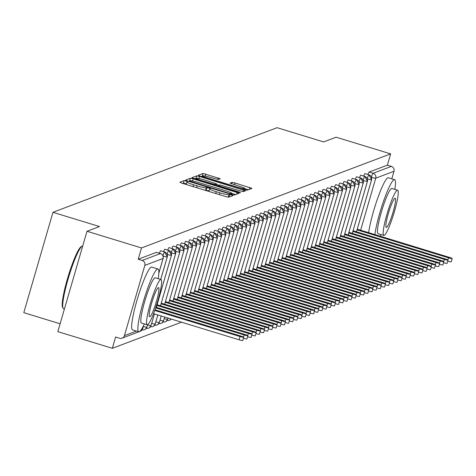 <?xml version="1.0" encoding="UTF-8"?>
<svg xmlns="http://www.w3.org/2000/svg" width="476" height="476" viewBox="0 0 476 476"><rect width="100%" height="100%" fill="white"/><g stroke="black" fill="none" stroke-linecap="round" stroke-linejoin="round"><path stroke-width="0.71" d="M186.152 181.023L184.158 180.612L179.809 182.254L181.844 183.153L225.82 196.606L228.67 197.195L233.02 195.553L231.598 194.922L229.033 194.72A8.253 0.851 16.2 0 1 219.906 192.828L216.247 191.703A8.253 0.851 16.2 0 1 209.63 188.907A8.253 0.851 16.2 0 1 209.737 188.817L210.321 188.585L208.875 187.972L206.316 187.77A8.253 0.851 16.2 0 1 197.189 185.878L193.524 184.753A8.253 0.851 16.2 0 1 186.907 181.957A8.253 0.851 16.2 0 1 187.014 181.868L187.603 181.636L186.152 181.023M186.36 183.855L183.427 183.117L182.671 183.409M229.14 197.022L228.379 197.207M209.077 190.805L205.584 190.281L206.316 187.77M220.299 178.738L203.079 173.466L198.212 175.317L200.283 176.191L247.109 190.233L251.971 188.383L235.001 182.951L232.151 182.362L230.051 183.165L239.505 186.3A6.896 0.708 16.2 0 1 245.033 188.639A6.896 0.708 16.2 0 1 237.316 187.127L208.369 178.274A6.896 0.708 16.2 0 1 202.841 175.936A6.896 0.708 16.2 0 1 210.559 177.447L218.234 179.517L220.299 178.738M158.835 273.057L163.072 258.474L144.841 265.358L124.432 335.616A3.939 3.885 -110.7 0 1 119.607 338.234L115.62 337.02L112.342 348.307L57.834 331.635L86.995 231.271L141.503 247.942L138.219 259.236L142.199 260.449L160.436 253.571L156.449 252.351L138.219 259.236M86.995 231.271L99.502 226.546L52.961 212.314L277.086 127.693L323.626 141.925L336.133 137.207L390.641 153.873L141.503 247.942M193.202 178.869L190.346 178.274L185.485 180.124L187.55 180.999L231.526 194.446L234.382 195.041L239.244 193.191L193.202 178.869L192.59 180.975M191.882 177.697L196.713 175.87L199.563 176.465L245.604 190.787L243.51 191.596L240.654 191.001L219.966 184.956L218.561 185.503L220.632 186.372L239.196 192.054L240.642 192.667L238.625 192.268L191.864 177.762M52.961 212.314L23.8 312.678L60.113 323.787M144.841 265.358A3.939 3.885 -110.7 0 0 142.199 260.449M390.641 153.873L387.363 165.166L391.343 166.386A3.939 3.885 69.3 0 1 393.985 171.289L391.802 178.809M181.517 322.187L112.342 348.307M387.363 165.166L369.132 172.05L373.113 173.27L391.343 166.386M367.906 174.513A3.939 0.53 -73 0 1 369.132 172.05M363.735 176.09A3.939 0.53 -73 0 1 364.961 173.627A3.939 0.53 -73 0 1 364.997 173.627A3.939 0.53 -73 0 1 365.032 173.645M359.564 177.661A3.939 0.53 -73 0 1 360.79 175.198A3.939 0.53 -73 0 1 360.832 175.204A3.939 0.53 -73 0 1 360.862 175.222M355.393 179.238A3.939 0.53 -73 0 1 356.619 176.775A3.939 0.53 -73 0 1 356.661 176.775A3.939 0.53 -73 0 1 356.691 176.798M351.228 180.815A3.939 0.53 -73 0 1 352.454 178.345A3.939 0.53 -73 0 1 352.49 178.351A3.939 0.53 -73 0 1 352.526 178.369M347.058 182.385A3.939 0.53 -73 0 1 348.283 179.922A3.939 0.53 -73 0 1 348.319 179.922A3.939 0.53 -73 0 1 348.355 179.946M342.887 183.962A3.939 0.53 -73 0 1 344.112 181.499A3.939 0.53 -73 0 1 344.148 181.499A3.939 0.53 -73 0 1 344.184 181.517M338.716 185.533A3.939 0.53 -73 0 1 339.941 183.07A3.939 0.53 -73 0 1 339.983 183.076A3.939 0.53 -73 0 1 340.013 183.093M334.545 187.11A3.939 0.53 -73 0 1 335.77 184.646A3.939 0.53 -73 0 1 335.812 184.646A3.939 0.53 -73 0 1 335.842 184.67M330.38 188.686A3.939 0.53 -73 0 1 331.605 186.217A3.939 0.53 -73 0 1 331.641 186.223A3.939 0.53 -73 0 1 331.677 186.241M326.209 190.257A3.939 0.53 -73 0 1 327.434 187.794A3.939 0.53 -73 0 1 327.47 187.794A3.939 0.53 -73 0 1 327.506 187.818M322.038 191.834A3.939 0.53 -73 0 1 323.263 189.371A3.939 0.53 -73 0 1 323.299 189.371A3.939 0.53 -73 0 1 323.335 189.388M317.867 193.405A3.939 0.53 -73 0 1 319.093 190.941A3.939 0.53 -73 0 1 319.134 190.947A3.939 0.53 -73 0 1 319.164 190.965M313.696 194.981A3.939 0.53 -73 0 1 314.922 192.518A3.939 0.53 -73 0 1 314.963 192.518A3.939 0.53 -73 0 1 314.993 192.542M309.531 196.558A3.939 0.53 -73 0 1 310.757 194.089A3.939 0.53 -73 0 1 310.792 194.095A3.939 0.53 -73 0 1 310.828 194.113M305.36 198.129A3.939 0.53 -73 0 1 306.586 195.666A3.939 0.53 -73 0 1 306.621 195.666A3.939 0.53 -73 0 1 306.657 195.69M301.189 199.706A3.939 0.53 -73 0 1 302.415 197.242A3.939 0.53 -73 0 1 302.45 197.242A3.939 0.53 -73 0 1 302.486 197.26M297.018 201.277A3.939 0.53 -73 0 1 298.244 198.813A3.939 0.53 -73 0 1 298.285 198.813A3.939 0.53 -73 0 1 298.315 198.837M292.847 202.853A3.939 0.53 -73 0 1 294.073 200.39A3.939 0.53 -73 0 1 294.114 200.39A3.939 0.53 -73 0 1 294.144 200.414M288.682 204.43A3.939 0.53 -73 0 1 289.908 201.961A3.939 0.53 -73 0 1 289.943 201.967A3.939 0.53 -73 0 1 289.979 201.985M284.511 206.001A3.939 0.53 -73 0 1 285.737 203.538A3.939 0.53 -73 0 1 285.773 203.538A3.939 0.53 -73 0 1 285.808 203.561M280.34 207.578A3.939 0.53 -73 0 1 281.566 205.114A3.939 0.53 -73 0 1 281.602 205.114A3.939 0.53 -73 0 1 281.637 205.132M276.169 209.148A3.939 0.53 -73 0 1 277.395 206.685A3.939 0.53 -73 0 1 277.437 206.685A3.939 0.53 -73 0 1 277.466 206.709M271.998 210.725A3.939 0.53 -73 0 1 273.224 208.262A3.939 0.53 -73 0 1 273.266 208.262A3.939 0.53 -73 0 1 273.295 208.28M267.833 212.302A3.939 0.53 -73 0 1 269.059 209.833A3.939 0.53 -73 0 1 269.095 209.839A3.939 0.53 -73 0 1 269.13 209.856M263.662 213.873A3.939 0.53 -73 0 1 264.888 211.409A3.939 0.53 -73 0 1 264.924 211.409A3.939 0.53 -73 0 1 264.959 211.433M259.491 215.45A3.939 0.53 -73 0 1 260.717 212.986A3.939 0.53 -73 0 1 260.753 212.986A3.939 0.53 -73 0 1 260.788 213.004M255.32 217.02A3.939 0.53 -73 0 1 256.546 214.557A3.939 0.53 -73 0 1 256.588 214.557A3.939 0.53 -73 0 1 256.618 214.581M251.149 218.597A3.939 0.53 -73 0 1 252.375 216.134A3.939 0.53 -73 0 1 252.417 216.134A3.939 0.53 -73 0 1 252.447 216.152M246.984 220.174A3.939 0.53 -73 0 1 248.21 217.705A3.939 0.53 -73 0 1 248.246 217.71A3.939 0.53 -73 0 1 248.282 217.728M242.814 221.745A3.939 0.53 -73 0 1 244.039 219.281A3.939 0.53 -73 0 1 244.075 219.281A3.939 0.53 -73 0 1 244.111 219.305M238.643 223.321A3.939 0.53 -73 0 1 239.868 220.858A3.939 0.53 -73 0 1 239.904 220.858A3.939 0.53 -73 0 1 239.94 220.876M234.472 224.892A3.939 0.53 -73 0 1 235.697 222.429A3.939 0.53 -73 0 1 235.739 222.429A3.939 0.53 -73 0 1 235.769 222.453M230.301 226.469A3.939 0.53 -73 0 1 231.526 224.006A3.939 0.53 -73 0 1 231.568 224.006A3.939 0.53 -73 0 1 231.598 224.023M226.136 228.046A3.939 0.53 -73 0 1 227.361 225.576A3.939 0.53 -73 0 1 227.397 225.582A3.939 0.53 -73 0 1 227.433 225.6M221.965 229.616A3.939 0.53 -73 0 1 223.19 227.153A3.939 0.53 -73 0 1 223.226 227.153A3.939 0.53 -73 0 1 223.262 227.177M217.794 231.193A3.939 0.53 -73 0 1 219.019 228.73A3.939 0.53 -73 0 1 219.055 228.73A3.939 0.53 -73 0 1 219.091 228.748M213.623 232.764A3.939 0.53 -73 0 1 214.849 230.301A3.939 0.53 -73 0 1 214.89 230.301A3.939 0.53 -73 0 1 214.92 230.325M209.452 234.341A3.939 0.53 -73 0 1 210.678 231.877A3.939 0.53 -73 0 1 210.719 231.877A3.939 0.53 -73 0 1 210.749 231.895M205.287 235.917A3.939 0.53 -73 0 1 206.513 233.448A3.939 0.53 -73 0 1 206.548 233.454A3.939 0.53 -73 0 1 206.584 233.472M201.116 237.488A3.939 0.53 -73 0 1 202.342 235.025A3.939 0.53 -73 0 1 202.377 235.025A3.939 0.53 -73 0 1 202.413 235.049M196.945 239.065A3.939 0.53 -73 0 1 198.171 236.602A3.939 0.53 -73 0 1 198.206 236.602A3.939 0.53 -73 0 1 198.242 236.62M192.774 240.636A3.939 0.53 -73 0 1 194 238.173A3.939 0.53 -73 0 1 194.041 238.173A3.939 0.53 -73 0 1 194.071 238.196M188.603 242.213A3.939 0.53 -73 0 1 189.829 239.749A3.939 0.53 -73 0 1 189.87 239.749A3.939 0.53 -73 0 1 189.9 239.767M184.438 243.789A3.939 0.53 -73 0 1 185.664 241.32A3.939 0.53 -73 0 1 185.7 241.326A3.939 0.53 -73 0 1 185.735 241.344M180.267 245.36A3.939 0.53 -73 0 1 181.493 242.897A3.939 0.53 -73 0 1 181.529 242.897A3.939 0.53 -73 0 1 181.564 242.921M176.096 246.937A3.939 0.53 -73 0 1 177.322 244.474A3.939 0.53 -73 0 1 177.358 244.474A3.939 0.53 -73 0 1 177.393 244.491M171.925 248.508A3.939 0.53 -73 0 1 173.151 246.044A3.939 0.53 -73 0 1 173.193 246.044A3.939 0.53 -73 0 1 173.222 246.068M167.754 250.084A3.939 0.53 -73 0 1 168.98 247.621A3.939 0.53 -73 0 1 169.022 247.621A3.939 0.53 -73 0 1 169.051 247.639M163.589 251.661A3.939 0.53 -73 0 1 164.815 249.192A3.939 0.53 -73 0 1 164.851 249.198A3.939 0.53 -73 0 1 164.886 249.216M159.418 253.232A3.939 0.53 -73 0 1 160.644 250.769A3.939 0.53 -73 0 1 160.68 250.769A3.939 0.53 -73 0 1 160.715 250.792M147.554 324.727L146.852 327.149A3.939 3.885 69.3 0 1 142.181 329.814M160.644 250.769L164.625 251.988A3.939 3.885 69.3 0 1 167.266 256.891L160.71 279.466M154.414 313.898L151.023 325.572A3.939 3.885 69.3 0 1 146.352 328.238M164.815 249.192L168.796 250.412A3.939 3.885 69.3 0 1 171.437 255.315L156.312 307.365M157.824 314.939L155.194 324.001A3.939 3.885 69.3 0 1 150.523 326.667M168.98 247.621L172.966 248.835A3.939 3.885 69.3 0 1 175.602 253.744L160.483 305.794M161.233 315.987L159.365 322.425A3.939 3.885 69.3 0 1 154.694 325.09M175.573 251.31A3.939 0.405 16.2 0 0 179.773 252.167L164.654 304.218L179.803 252.137L177.173 247.264A3.939 0.53 -73 0 0 177.131 247.264A3.939 3.885 69.3 0 1 179.773 252.167A3.939 0.405 16.2 0 0 179.803 252.137M173.151 246.044L177.131 247.264A3.939 0.53 -73 0 0 175.477 251.06M164.642 317.028L163.53 320.848A3.939 3.885 69.3 0 1 158.865 323.513M179.744 249.739A3.939 0.405 16.2 0 0 183.944 250.596L168.825 302.641L183.974 250.56L181.344 245.693A3.939 0.53 -73 0 0 181.302 245.687A3.939 3.885 69.3 0 1 183.944 250.596A3.939 0.405 16.2 0 0 183.974 250.56M177.322 244.474L181.302 245.687A3.939 0.53 -73 0 0 179.642 249.483M168.052 318.069L167.701 319.277A3.939 3.885 69.3 0 1 163.03 321.943A3.939 3.939 0 0 0 165.362 321.818M181.493 242.897L185.473 244.117A3.939 3.885 69.3 0 1 188.115 249.019L172.99 301.07M170.206 319.908L171.193 319.033A3.939 3.885 69.3 0 1 167.201 320.366A3.939 3.939 0 0 0 169.533 320.247M185.664 241.32L189.644 242.54A3.939 3.885 69.3 0 1 192.286 247.449L177.161 299.493M189.829 239.749L193.815 240.963A3.939 3.885 69.3 0 1 196.451 245.872L181.332 297.922M194 238.173L197.98 239.392A3.939 3.885 69.3 0 1 200.622 244.295L185.503 296.346M200.592 241.867A3.939 0.405 16.2 0 0 204.793 242.724L189.674 294.769L204.823 242.689L202.193 237.821A3.939 0.53 -73 0 0 202.151 237.816A3.939 3.885 69.3 0 1 204.793 242.724A3.939 0.405 16.2 0 0 204.823 242.689M198.171 236.602L202.151 237.816A3.939 0.53 -73 0 0 200.491 241.612M202.342 235.025L206.322 236.245A3.939 3.885 69.3 0 1 208.964 241.148L193.839 293.198M206.513 233.448L210.493 234.668A3.939 3.885 69.3 0 1 213.135 239.577L198.01 291.621M210.678 231.877L214.664 233.091A3.939 3.885 69.3 0 1 217.3 238L202.181 290.051M214.849 230.301L218.829 231.52A3.939 3.885 69.3 0 1 221.471 236.423L206.352 288.474M219.019 228.73L223 229.944A3.939 3.885 69.3 0 1 225.642 234.852L210.523 286.897M223.19 227.153L227.171 228.373A3.939 3.885 69.3 0 1 229.813 233.276L214.688 285.326M229.777 230.842A3.939 0.405 16.2 0 0 233.984 231.705L218.859 283.75L234.013 231.669L231.378 226.796A3.939 0.53 -73 0 0 231.342 226.796A3.939 3.885 69.3 0 1 233.984 231.705A3.939 0.405 16.2 0 0 234.013 231.669M227.361 225.576L231.342 226.796A3.939 0.53 -73 0 0 229.682 230.592M231.526 224.006L235.513 225.219A3.939 3.885 69.3 0 1 238.149 230.128L223.03 282.179L238.184 230.092A3.939 0.405 16.2 0 0 238.173 230.045M235.697 222.429L239.678 223.649A3.939 3.885 69.3 0 1 242.32 228.551L227.201 280.602M239.868 220.858L243.849 222.072A3.939 3.885 69.3 0 1 246.491 226.981L231.372 279.025M244.039 219.281L248.02 220.501A3.939 3.885 69.3 0 1 250.662 225.404L235.537 277.454M248.21 217.705L252.191 218.924A3.939 3.885 69.3 0 1 254.833 223.833L239.708 275.878M252.375 216.134L256.362 217.348A3.939 3.885 69.3 0 1 258.998 222.256L243.879 274.307M256.546 214.557L260.527 215.777A3.939 3.885 69.3 0 1 263.168 220.68L248.05 272.73M260.717 212.986L264.698 214.2A3.939 3.885 69.3 0 1 267.339 219.109L252.22 271.153M264.888 211.409L268.869 212.629A3.939 3.885 69.3 0 1 271.51 217.532L256.385 269.583M269.059 209.833L273.04 211.052A3.939 3.885 69.3 0 1 275.681 215.961L260.556 268.006M273.224 208.262L277.21 209.482A3.939 3.885 69.3 0 1 279.846 214.384L264.727 266.435M277.395 206.685L281.375 207.905A3.939 3.885 69.3 0 1 284.017 212.808L268.898 264.858L284.047 212.778A3.939 0.405 16.2 0 0 284.041 212.73M281.566 205.114L285.546 206.328A3.939 3.885 69.3 0 1 288.188 211.237L273.069 263.282L288.218 211.201A3.939 0.405 16.2 0 0 288.212 211.154M285.737 203.538L289.717 204.757A3.939 3.885 69.3 0 1 292.359 209.66L277.234 261.711M289.908 201.961L293.888 203.181A3.939 3.885 69.3 0 1 296.53 208.089L281.405 260.134M294.073 200.39L298.059 201.61A3.939 3.885 69.3 0 1 300.695 206.513L285.576 258.563M298.244 198.813L302.224 200.033A3.939 3.885 69.3 0 1 304.866 204.936L289.747 256.986M302.415 197.242L306.395 198.456A3.939 3.885 69.3 0 1 309.037 203.365L293.918 255.416M306.586 195.666L310.566 196.885A3.939 3.885 69.3 0 1 313.208 201.788L298.083 253.839M310.757 194.089L314.737 195.309A3.939 3.885 69.3 0 1 317.379 200.218L302.254 252.262M314.922 192.518L318.908 193.738A3.939 3.885 69.3 0 1 321.544 198.641L306.425 250.691M319.093 190.941L323.073 192.161A3.939 3.885 69.3 0 1 325.715 197.064L310.596 249.115M323.263 189.371L327.244 190.584A3.939 3.885 69.3 0 1 329.886 195.493L314.767 247.544M327.434 187.794L331.415 189.014A3.939 3.885 69.3 0 1 334.057 193.916L318.932 245.967M331.605 186.217L335.586 187.437A3.939 3.885 69.3 0 1 338.228 192.346L323.103 244.39L338.257 192.31A3.939 0.405 16.2 0 0 338.246 192.262M335.77 184.646L339.757 185.866A3.939 3.885 69.3 0 1 342.393 190.769L327.274 242.82L342.428 190.733A3.939 0.405 16.2 0 0 342.417 190.686M339.941 183.07L343.922 184.289A3.939 3.885 69.3 0 1 346.564 189.192L331.445 241.243M344.112 181.499L348.093 182.713A3.939 3.885 69.3 0 1 350.735 187.621L335.616 239.672M348.283 179.922L352.264 181.142A3.939 3.885 69.3 0 1 354.906 186.045L339.781 238.095M352.454 178.345L356.435 179.565A3.939 3.885 69.3 0 1 359.077 184.474L343.952 236.518M356.619 176.775L360.606 177.994A3.939 3.885 69.3 0 1 363.242 182.897L348.123 234.948M360.79 175.198L364.771 176.417A3.939 3.885 69.3 0 1 367.412 181.32L352.294 233.371M364.961 173.627L368.942 174.841A3.939 3.885 69.3 0 1 371.583 179.75L356.464 231.8M186.289 184.379A8.253 0.851 16.2 0 0 186.181 184.468A8.253 0.851 16.2 0 0 186.175 184.48L186.907 181.957M235.62 194.571L232.109 193.5M189.912 180.773L188.377 181.249M189.388 180.975L229.414 193.411L232.002 193.601A8.253 0.851 16.2 0 0 232.109 193.512A8.253 0.851 16.2 0 0 225.493 190.715L199.111 182.647A8.253 0.851 16.2 0 0 189.983 180.749L189.388 180.975M194.744 178.851L195.981 178.381L196.713 175.87M196.588 178.411L195.981 178.381M216.443 184.355L219.263 185.218M204.317 179.886A6.896 0.708 16.2 0 0 196.594 178.375A6.896 0.708 16.2 0 0 202.127 180.713L212.326 183.831L215.176 184.426L216.55 183.909L204.317 179.886M248.353 189.769L245.003 188.746M202.824 175.989L201.11 176.447M243.712 337.258L242.766 340.518A3.284 0.339 -163.8 0 1 239.089 339.799L240.035 336.538A3.284 0.339 16.2 0 0 243.712 337.258A3.284 0.339 16.2 0 0 241.082 336.145L154.932 309.793M154.706 310.435L240.035 336.538M153.522 313.625L239.089 339.799M155.598 307.859L244.206 334.961A3.284 0.339 16.2 0 0 247.883 335.681L246.937 338.942A3.284 0.339 -163.8 0 1 243.415 338.269M247.883 335.681A3.284 0.339 16.2 0 0 245.247 334.568L155.819 307.216M156.901 305.408L248.377 333.39A3.284 0.339 16.2 0 0 252.054 334.104L251.102 337.371A3.284 0.339 -163.8 0 1 247.585 336.699M252.054 334.104A3.284 0.339 16.2 0 0 249.418 332.992L157.092 304.753M161.072 303.837L252.548 331.814A3.284 0.339 16.2 0 0 256.219 332.534L255.273 335.794A3.284 0.339 -163.8 0 1 251.756 335.122M256.219 332.534A3.284 0.339 16.2 0 0 253.589 331.421L161.263 303.182M165.243 302.26L256.719 330.237A3.284 0.339 16.2 0 0 260.39 330.957L259.444 334.217A3.284 0.339 -163.8 0 1 255.927 333.551M260.39 330.957A3.284 0.339 16.2 0 0 257.76 329.844L165.434 301.605M82.711 246.003A32.832 4.433 107 0 0 82.306 246.056A32.832 4.433 107 0 0 82.128 246.134A32.832 4.433 107 0 0 68.955 276.122A32.832 4.433 107 0 0 63.1 308.347L62.594 307.377A32.047 4.326 -73 0 1 68.306 275.925A32.047 4.326 -73 0 1 81.17 246.657A32.047 4.326 -73 0 1 81.336 246.58M63.1 308.347A32.832 4.433 107 0 0 63.588 308.817L64.391 309.061M158.216 278.698A32.832 4.433 107 0 0 157.961 269.011A32.832 4.433 107 0 0 157.473 269.041A32.832 4.433 107 0 0 143.627 300.743A32.832 4.433 107 0 0 138.754 331.808A32.832 4.433 107 0 0 139.248 331.772A32.832 4.433 107 0 0 144.383 323.912M157.961 269.011L151.737 267.107A32.832 4.433 107 0 0 151.249 267.143A32.832 4.433 107 0 0 137.403 298.839A32.832 4.433 107 0 0 132.53 329.904L138.754 331.808M147.167 324.769L141.443 323.014A23.639 3.189 -73 0 1 144.948 300.648A23.639 3.189 -73 0 1 154.92 277.823A23.639 3.189 -73 0 1 155.271 277.8L160.995 279.549A23.639 3.189 107 0 0 160.644 279.579A23.639 3.189 107 0 0 150.678 302.403A23.639 3.189 107 0 0 147.167 324.769A23.639 3.189 107 0 0 147.524 324.739A23.639 3.189 107 0 0 157.491 301.915A23.639 3.189 107 0 0 160.995 279.549M149.857 316.713A15.238 2.059 107 0 0 156.277 302.004A15.238 2.059 107 0 0 158.538 287.587A15.238 2.059 107 0 0 158.312 287.605A15.238 2.059 107 0 0 151.886 302.314A15.238 2.059 107 0 0 149.625 316.73A15.238 2.059 107 0 0 149.857 316.713M394.848 189.359A32.832 4.433 107 0 0 394.598 179.666A32.832 4.433 107 0 0 394.104 179.702A32.832 4.433 107 0 0 383.68 200.842A32.832 4.433 107 0 0 374.868 234.579M394.598 179.666L388.374 177.762A32.832 4.433 107 0 0 387.88 177.798A32.832 4.433 107 0 0 377.456 198.938A32.832 4.433 107 0 0 368.65 232.675M383.799 235.424L378.075 233.668A23.639 3.189 -73 0 1 381.585 211.308A23.639 3.189 -73 0 1 391.552 188.484A23.639 3.189 -73 0 1 391.909 188.454L397.633 190.21A23.639 3.189 107 0 0 397.276 190.233A23.639 3.189 107 0 0 387.309 213.058A23.639 3.189 107 0 0 383.799 235.424A23.639 3.189 107 0 0 384.156 235.394A23.639 3.189 107 0 0 394.122 212.57A23.639 3.189 107 0 0 397.633 190.21M386.488 227.367A15.238 2.059 107 0 0 392.914 212.659A15.238 2.059 107 0 0 395.175 198.248A15.238 2.059 107 0 0 394.943 198.26A15.238 2.059 107 0 0 388.523 212.968A15.238 2.059 107 0 0 386.262 227.385A15.238 2.059 107 0 0 386.488 227.367M380.229 236.215A32.832 4.433 107 0 0 381.02 234.573M169.414 300.689L260.884 328.666A3.284 0.339 16.2 0 0 264.561 329.386L263.615 332.647A3.284 0.339 -163.8 0 1 260.098 331.974M264.561 329.386A3.284 0.339 16.2 0 0 261.931 328.273L169.605 300.035M173.579 299.112L265.055 327.089A3.284 0.339 16.2 0 0 268.732 327.809L267.786 331.07A3.284 0.339 -163.8 0 1 264.263 330.398M268.732 327.809A3.284 0.339 16.2 0 0 266.096 326.697L173.77 298.458M177.75 297.536L269.226 325.519A3.284 0.339 16.2 0 0 272.903 326.233L271.951 329.499A3.284 0.339 -163.8 0 1 268.434 328.827M272.903 326.233A3.284 0.339 16.2 0 0 270.267 325.12L177.941 296.881M181.921 295.965L273.397 323.942A3.284 0.339 16.2 0 0 277.068 324.662L276.122 327.922A3.284 0.339 -163.8 0 1 272.605 327.25M277.068 324.662A3.284 0.339 16.2 0 0 274.438 323.549L182.112 295.31M186.092 294.388L277.567 322.365A3.284 0.339 16.2 0 0 281.239 323.085L280.293 326.346A3.284 0.339 -163.8 0 1 276.776 325.679M281.239 323.085A3.284 0.339 16.2 0 0 278.609 321.972L186.283 293.734M190.263 292.817L281.732 320.794A3.284 0.339 16.2 0 0 285.41 321.514L284.464 324.775A3.284 0.339 -163.8 0 1 280.947 324.102M285.41 321.514A3.284 0.339 16.2 0 0 282.78 320.402L190.454 292.163M194.428 291.241L285.903 319.217A3.284 0.339 16.2 0 0 289.581 319.937L288.635 323.198A3.284 0.339 -163.8 0 1 285.112 322.526M289.581 319.937A3.284 0.339 16.2 0 0 286.945 318.825L194.619 290.586M198.599 289.664L290.074 317.647A3.284 0.339 16.2 0 0 293.751 318.361L292.8 321.627A3.284 0.339 -163.8 0 1 289.283 320.955M293.751 318.361A3.284 0.339 16.2 0 0 291.116 317.248L198.79 289.009M202.77 288.093L294.245 316.07A3.284 0.339 16.2 0 0 297.916 316.79L296.97 320.05A3.284 0.339 -163.8 0 1 293.454 319.378M297.916 316.79A3.284 0.339 16.2 0 0 295.287 315.677L202.96 287.439M206.941 286.516L298.416 314.493A3.284 0.339 16.2 0 0 302.087 315.213L301.141 318.474A3.284 0.339 -163.8 0 1 297.625 317.807M302.087 315.213A3.284 0.339 16.2 0 0 299.458 314.1L207.131 285.862M211.112 284.945L302.581 312.922A3.284 0.339 16.2 0 0 306.258 313.642L305.312 316.903A3.284 0.339 -163.8 0 1 301.796 316.231M306.258 313.642A3.284 0.339 16.2 0 0 303.628 312.53L211.302 284.291M215.277 283.369L306.752 311.346A3.284 0.339 16.2 0 0 310.429 312.066L309.483 315.326A3.284 0.339 -163.8 0 1 305.961 314.654M310.429 312.066A3.284 0.339 16.2 0 0 307.793 310.953L215.467 282.714M219.448 281.792L310.923 309.775A3.284 0.339 16.2 0 0 314.6 310.489L313.648 313.755A3.284 0.339 -163.8 0 1 310.132 313.083M314.6 310.489A3.284 0.339 16.2 0 0 311.964 309.376L219.638 281.137M223.619 280.221L315.094 308.198A3.284 0.339 16.2 0 0 318.765 308.918L317.819 312.179A3.284 0.339 -163.8 0 1 314.303 311.506M318.765 308.918A3.284 0.339 16.2 0 0 316.135 307.805L223.809 279.567M227.79 278.644L319.265 306.621A3.284 0.339 16.2 0 0 322.936 307.341L321.99 310.602A3.284 0.339 -163.8 0 1 318.474 309.935M322.936 307.341A3.284 0.339 16.2 0 0 320.306 306.229L227.98 277.99M231.961 277.074L323.43 305.051A3.284 0.339 16.2 0 0 327.107 305.77L326.161 309.031A3.284 0.339 -163.8 0 1 322.645 308.359M327.107 305.77A3.284 0.339 16.2 0 0 324.477 304.658L232.151 276.419M236.126 275.497L327.601 303.474A3.284 0.339 16.2 0 0 331.278 304.194L330.332 307.454A3.284 0.339 -163.8 0 1 326.81 306.782M331.278 304.194A3.284 0.339 16.2 0 0 328.642 303.081L236.316 274.842M240.297 273.92L331.772 301.903A3.284 0.339 16.2 0 0 335.449 302.617L334.497 305.884A3.284 0.339 -163.8 0 1 330.981 305.211M335.449 302.617A3.284 0.339 16.2 0 0 332.813 301.504L240.487 273.266M244.468 272.349L335.943 300.326A3.284 0.339 16.2 0 0 339.614 301.046L338.668 304.307A3.284 0.339 -163.8 0 1 335.152 303.634M339.614 301.046A3.284 0.339 16.2 0 0 336.984 299.934L244.658 271.695M248.639 270.773L340.114 298.75A3.284 0.339 16.2 0 0 343.785 299.469L342.839 302.73A3.284 0.339 -163.8 0 1 339.323 302.064M343.785 299.469A3.284 0.339 16.2 0 0 341.155 298.357L248.829 270.118M252.81 269.202L344.279 297.179A3.284 0.339 16.2 0 0 347.956 297.899L347.01 301.159A3.284 0.339 -163.8 0 1 343.493 300.487M347.956 297.899A3.284 0.339 16.2 0 0 345.326 296.786L253 268.547M256.975 267.625L348.45 295.602A3.284 0.339 16.2 0 0 352.127 296.322L351.181 299.582A3.284 0.339 -163.8 0 1 347.658 298.91M352.127 296.322A3.284 0.339 16.2 0 0 349.491 295.209L257.165 266.971M261.145 266.048L352.621 294.031A3.284 0.339 16.2 0 0 356.298 294.745L355.346 298.012A3.284 0.339 -163.8 0 1 351.829 297.339M356.298 294.745A3.284 0.339 16.2 0 0 353.662 293.632L261.336 265.394M265.316 264.477L356.792 292.454A3.284 0.339 16.2 0 0 360.463 293.174L359.517 296.435A3.284 0.339 -163.8 0 1 356 295.763M360.463 293.174A3.284 0.339 16.2 0 0 357.833 292.062L265.507 263.823M269.487 262.901L360.963 290.878A3.284 0.339 16.2 0 0 364.634 291.598L363.688 294.864A3.284 0.339 -163.8 0 1 360.171 294.192M364.634 291.598A3.284 0.339 16.2 0 0 362.004 290.485L269.678 262.246M273.658 261.33L365.128 289.307A3.284 0.339 16.2 0 0 368.805 290.027L367.859 293.287A3.284 0.339 -163.8 0 1 364.342 292.615M368.805 290.027A3.284 0.339 16.2 0 0 366.175 288.914L273.849 260.675M277.823 259.753L369.299 287.73A3.284 0.339 16.2 0 0 372.976 288.45L372.03 291.711A3.284 0.339 -163.8 0 1 368.507 291.038M372.976 288.45A3.284 0.339 16.2 0 0 370.34 287.337L278.014 259.099M281.994 258.176L373.47 286.159A3.284 0.339 16.2 0 0 377.147 286.879L376.195 290.14A3.284 0.339 -163.8 0 1 372.678 289.467M377.147 286.879A3.284 0.339 16.2 0 0 374.511 285.761L282.185 257.522M286.165 256.606L377.641 284.583A3.284 0.339 16.2 0 0 381.312 285.303L380.366 288.563A3.284 0.339 -163.8 0 1 376.849 287.891M381.312 285.303A3.284 0.339 16.2 0 0 378.682 284.19L286.356 255.951M290.336 255.029L381.812 283.006A3.284 0.339 16.2 0 0 385.483 283.726L384.537 286.992A3.284 0.339 -163.8 0 1 381.02 286.32M385.483 283.726A3.284 0.339 16.2 0 0 382.853 282.613L290.527 254.374M294.507 253.458L385.976 281.435A3.284 0.339 16.2 0 0 389.654 282.155L388.708 285.416A3.284 0.339 -163.8 0 1 385.191 284.743M389.654 282.155A3.284 0.339 16.2 0 0 387.024 281.042L294.698 252.804M298.678 251.881L390.147 279.858A3.284 0.339 16.2 0 0 393.825 280.578L392.878 283.839A3.284 0.339 -163.8 0 1 389.356 283.166M393.825 280.578A3.284 0.339 16.2 0 0 391.189 279.466L298.863 251.227M302.843 250.305L394.318 278.287A3.284 0.339 16.2 0 0 397.995 279.007L397.043 282.268A3.284 0.339 -163.8 0 1 393.527 281.596M397.995 279.007A3.284 0.339 16.2 0 0 395.36 277.889L303.034 249.65M307.014 248.734L398.489 276.711A3.284 0.339 16.2 0 0 402.16 277.431L401.214 280.691A3.284 0.339 -163.8 0 1 397.698 280.019M402.16 277.431A3.284 0.339 16.2 0 0 399.531 276.318L307.204 248.079M311.185 247.157L402.66 275.134A3.284 0.339 16.2 0 0 406.331 275.854L405.385 279.12A3.284 0.339 -163.8 0 1 401.869 278.448M406.331 275.854A3.284 0.339 16.2 0 0 403.702 274.741L311.375 246.503M315.356 245.586L406.825 273.563A3.284 0.339 16.2 0 0 410.502 274.283L409.556 277.544A3.284 0.339 -163.8 0 1 406.04 276.871M410.502 274.283A3.284 0.339 16.2 0 0 407.873 273.17L315.546 244.932M319.527 244.01L410.996 271.986A3.284 0.339 16.2 0 0 414.673 272.706L413.727 275.967A3.284 0.339 -163.8 0 1 410.205 275.295M414.673 272.706A3.284 0.339 16.2 0 0 412.037 271.594L319.711 243.355M323.692 242.433L415.167 270.416A3.284 0.339 16.2 0 0 418.844 271.136L417.892 274.396A3.284 0.339 -163.8 0 1 414.376 273.724M418.844 271.136A3.284 0.339 16.2 0 0 416.208 270.023L323.882 241.778M327.863 240.862L419.338 268.839A3.284 0.339 16.2 0 0 423.009 269.559L422.063 272.819A3.284 0.339 -163.8 0 1 418.547 272.147M423.009 269.559A3.284 0.339 16.2 0 0 420.379 268.446L328.053 240.207M332.034 239.285L423.509 267.262A3.284 0.339 16.2 0 0 427.18 267.982L426.234 271.249A3.284 0.339 -163.8 0 1 422.718 270.576M427.18 267.982A3.284 0.339 16.2 0 0 424.55 266.869L332.224 238.631M336.205 237.714L427.674 265.691A3.284 0.339 16.2 0 0 431.351 266.411L430.405 269.672A3.284 0.339 -163.8 0 1 426.889 269M431.351 266.411A3.284 0.339 16.2 0 0 428.721 265.299L336.395 237.06M340.376 236.138L431.845 264.115A3.284 0.339 16.2 0 0 435.522 264.834L434.576 268.095A3.284 0.339 -163.8 0 1 431.054 267.423M435.522 264.834A3.284 0.339 16.2 0 0 432.886 263.722L340.56 235.483M344.541 234.561L436.016 262.544A3.284 0.339 16.2 0 0 439.693 263.264L438.741 266.524A3.284 0.339 -163.8 0 1 435.225 265.852M439.693 263.264A3.284 0.339 16.2 0 0 437.057 262.151L344.731 233.912M348.712 232.99L440.187 260.967A3.284 0.339 16.2 0 0 443.858 261.687L442.912 264.948A3.284 0.339 -163.8 0 1 439.396 264.275M443.858 261.687A3.284 0.339 16.2 0 0 441.228 260.574L348.902 232.336M352.883 231.413L444.358 259.39A3.284 0.339 16.2 0 0 448.029 260.11L447.083 263.377A3.284 0.339 -163.8 0 1 443.567 262.704M448.029 260.11A3.284 0.339 16.2 0 0 445.399 258.998L353.073 230.759M357.054 229.843L448.523 257.819A3.284 0.339 16.2 0 0 452.2 258.539L451.254 261.8A3.284 0.339 -163.8 0 1 447.737 261.128M452.2 258.539A3.284 0.339 16.2 0 0 449.57 257.427L357.244 229.188M183.427 183.117L184.158 180.612M228.873 197.016L229.599 194.511M206.15 190.067L206.876 187.562M124.432 335.616L136.41 331.088M141.634 329.118L142.663 328.732L143.568 325.614M158.829 273.212L163.125 258.432A3.939 0.405 16.2 0 1 163.072 258.474A3.939 3.885 -110.7 0 0 160.436 253.571A3.939 0.53 -73 0 1 160.495 253.565L156.509 252.345M139.7 331.51L140.319 331.272A3.939 3.885 -110.7 0 0 142.663 328.732A3.939 0.405 16.2 0 0 142.711 328.69A3.939 0.405 16.2 0 0 142.693 328.624M393.985 171.289L375.754 178.173L360.63 230.223M371.453 177.066A3.939 0.53 -73 0 1 373.113 173.27A3.939 3.885 69.3 0 1 375.754 178.173A3.939 0.405 16.2 0 1 371.554 177.316M143.353 326.494A3.939 0.405 16.2 0 0 146.852 327.149A3.939 0.405 16.2 0 0 146.888 327.113A3.939 0.405 16.2 0 0 146.876 327.066M163.06 256.034A3.939 0.405 16.2 0 0 167.266 256.891A3.939 0.405 16.2 0 0 167.296 256.856L160.727 279.471M162.965 255.785A3.939 0.53 -73 0 1 164.625 251.988A3.939 0.53 -73 0 1 164.666 251.988L167.296 256.856M147.524 324.918A3.939 0.405 16.2 0 0 151.023 325.572A3.939 0.405 16.2 0 0 151.053 325.536A3.939 0.405 16.2 0 0 151.047 325.495M167.231 254.458A3.939 0.405 16.2 0 0 171.437 255.315A3.939 0.405 16.2 0 0 171.467 255.285L156.33 307.371M167.135 254.208A3.939 0.53 -73 0 1 168.796 250.412A3.939 0.53 -73 0 1 168.831 250.412L171.467 255.285M151.695 323.347A3.939 0.405 16.2 0 0 155.194 324.001A3.939 0.405 16.2 0 0 155.224 323.966A3.939 0.405 16.2 0 0 155.218 323.918M171.402 252.887A3.939 0.405 16.2 0 0 175.602 253.744A3.939 0.405 16.2 0 0 175.638 253.708L160.501 305.8M171.306 252.631A3.939 0.53 -73 0 1 172.966 248.835A3.939 0.53 -73 0 1 173.002 248.841L175.638 253.708M155.86 321.77A3.939 0.405 16.2 0 0 159.365 322.425A3.939 0.405 16.2 0 0 159.395 322.389A3.939 0.405 16.2 0 0 159.389 322.347M160.031 320.193A3.939 0.405 16.2 0 0 163.53 320.848A3.939 0.405 16.2 0 0 163.565 320.818A3.939 0.405 16.2 0 0 163.554 320.77M164.202 318.623A3.939 0.405 16.2 0 0 167.701 319.277A3.939 0.405 16.2 0 0 167.736 319.241A3.939 0.405 16.2 0 0 167.725 319.194M183.915 248.163A3.939 0.405 16.2 0 0 188.115 249.019A3.939 0.405 16.2 0 0 188.145 248.984L173.014 301.076M183.813 247.913A3.939 0.53 -73 0 1 185.473 244.117A3.939 0.53 -73 0 1 185.515 244.117L188.145 248.984M188.079 246.586A3.939 0.405 16.2 0 0 192.286 247.449A3.939 0.405 16.2 0 0 192.316 247.413L177.179 299.499M187.984 246.336A3.939 0.53 -73 0 1 189.644 242.54A3.939 0.53 -73 0 1 189.68 242.54L192.316 247.413M192.25 245.015A3.939 0.405 16.2 0 0 196.451 245.872A3.939 0.405 16.2 0 0 196.487 245.836L181.35 297.928M192.155 244.759A3.939 0.53 -73 0 1 193.815 240.963A3.939 0.53 -73 0 1 193.851 240.969L196.487 245.836M196.421 243.438A3.939 0.405 16.2 0 0 200.622 244.295A3.939 0.405 16.2 0 0 200.652 244.265L185.521 296.352M196.326 243.188A3.939 0.53 -73 0 1 197.98 239.392A3.939 0.53 -73 0 1 198.022 239.392L200.652 244.265M204.763 240.291A3.939 0.405 16.2 0 0 208.964 241.148A3.939 0.405 16.2 0 0 208.994 241.112L193.863 293.204M204.662 240.041A3.939 0.53 -73 0 1 206.322 236.245A3.939 0.53 -73 0 1 206.364 236.245L208.994 241.112M208.928 238.714A3.939 0.405 16.2 0 0 213.135 239.577A3.939 0.405 16.2 0 0 213.165 239.541A3.939 0.405 16.2 0 0 213.153 239.493M208.833 238.464A3.939 0.53 -73 0 1 210.493 234.668A3.939 0.53 -73 0 1 210.529 234.668L213.165 239.541L198.028 291.627M213.099 237.143A3.939 0.405 16.2 0 0 217.3 238A3.939 0.405 16.2 0 0 217.336 237.964A3.939 0.405 16.2 0 0 217.324 237.917M213.004 236.893A3.939 0.53 -73 0 1 214.664 233.091A3.939 0.53 -73 0 1 214.7 233.097L217.336 237.964L202.199 290.057M217.27 235.566A3.939 0.405 16.2 0 0 221.471 236.423A3.939 0.405 16.2 0 0 221.501 236.393A3.939 0.405 16.2 0 0 221.495 236.346M217.175 235.317A3.939 0.53 -73 0 1 218.829 231.52A3.939 0.53 -73 0 1 218.871 231.52L221.501 236.393L206.37 288.48M221.441 233.996A3.939 0.405 16.2 0 0 225.642 234.852A3.939 0.405 16.2 0 0 225.672 234.817A3.939 0.405 16.2 0 0 225.666 234.769M221.34 233.74A3.939 0.53 -73 0 1 223 229.944A3.939 0.53 -73 0 1 223.042 229.95L225.672 234.817L210.541 286.903M225.612 232.419A3.939 0.405 16.2 0 0 229.813 233.276A3.939 0.405 16.2 0 0 229.843 233.24A3.939 0.405 16.2 0 0 229.837 233.198M225.511 232.169A3.939 0.53 -73 0 1 227.171 228.373A3.939 0.53 -73 0 1 227.213 228.373L229.843 233.24L214.712 285.332M233.948 229.271A3.939 0.405 16.2 0 0 238.149 230.128A3.939 0.405 16.2 0 0 238.184 230.092L235.549 225.225A3.939 0.53 -73 0 0 235.513 225.219A3.939 0.53 -73 0 0 233.853 229.021M238.119 227.695A3.939 0.405 16.2 0 0 242.32 228.551A3.939 0.405 16.2 0 0 242.349 228.522L227.219 280.608M238.024 227.445A3.939 0.53 -73 0 1 239.678 223.649A3.939 0.53 -73 0 1 239.72 223.649L242.349 228.522M242.29 226.124A3.939 0.405 16.2 0 0 246.491 226.981A3.939 0.405 16.2 0 0 246.52 226.945L231.39 279.031M242.189 225.868A3.939 0.53 -73 0 1 243.849 222.072A3.939 0.53 -73 0 1 243.89 222.078L246.52 226.945M246.461 224.547A3.939 0.405 16.2 0 0 250.662 225.404A3.939 0.405 16.2 0 0 250.691 225.368A3.939 0.405 16.2 0 0 250.685 225.326M246.36 224.297A3.939 0.53 -73 0 1 248.02 220.501A3.939 0.53 -73 0 1 248.061 220.501A3.939 0.53 -73 0 1 248.091 220.525M250.626 222.97A3.939 0.405 16.2 0 0 254.833 223.833A3.939 0.405 16.2 0 0 254.862 223.797A3.939 0.405 16.2 0 0 254.85 223.75M250.531 222.72A3.939 0.53 -73 0 1 252.191 218.924A3.939 0.53 -73 0 1 252.226 218.924A3.939 0.53 -73 0 1 252.262 218.948M254.797 221.4A3.939 0.405 16.2 0 0 258.998 222.256A3.939 0.405 16.2 0 0 259.033 222.221A3.939 0.405 16.2 0 0 259.021 222.173M254.702 221.15A3.939 0.53 -73 0 1 256.362 217.348A3.939 0.53 -73 0 1 256.397 217.353A3.939 0.53 -73 0 1 256.433 217.371M258.968 219.823A3.939 0.405 16.2 0 0 263.168 220.68A3.939 0.405 16.2 0 0 263.198 220.65A3.939 0.405 16.2 0 0 263.192 220.602M258.873 219.573A3.939 0.53 -73 0 1 260.527 215.777A3.939 0.53 -73 0 1 260.568 215.777A3.939 0.53 -73 0 1 260.604 215.801M263.139 218.252A3.939 0.405 16.2 0 0 267.339 219.109A3.939 0.405 16.2 0 0 267.369 219.073A3.939 0.405 16.2 0 0 267.363 219.025M263.038 217.996A3.939 0.53 -73 0 1 264.698 214.2A3.939 0.53 -73 0 1 264.739 214.206A3.939 0.53 -73 0 1 264.775 214.224M267.31 216.675A3.939 0.405 16.2 0 0 271.51 217.532A3.939 0.405 16.2 0 0 271.54 217.496A3.939 0.405 16.2 0 0 271.534 217.455M267.209 216.425A3.939 0.53 -73 0 1 268.869 212.629A3.939 0.53 -73 0 1 268.91 212.629A3.939 0.53 -73 0 1 268.94 212.653M271.475 215.098A3.939 0.405 16.2 0 0 275.681 215.961A3.939 0.405 16.2 0 0 275.711 215.925A3.939 0.405 16.2 0 0 275.699 215.878M271.38 214.849A3.939 0.53 -73 0 1 273.04 211.052A3.939 0.53 -73 0 1 273.075 211.052A3.939 0.53 -73 0 1 273.111 211.076M275.646 213.528A3.939 0.405 16.2 0 0 279.846 214.384A3.939 0.405 16.2 0 0 279.882 214.349A3.939 0.405 16.2 0 0 279.87 214.301M275.55 213.278A3.939 0.53 -73 0 1 277.21 209.482A3.939 0.53 -73 0 1 277.246 209.482A3.939 0.53 -73 0 1 277.282 209.5M279.817 211.951A3.939 0.405 16.2 0 0 284.017 212.808A3.939 0.405 16.2 0 0 284.047 212.778L281.417 207.905A3.939 0.53 -73 0 1 281.453 207.929M279.721 211.701A3.939 0.53 -73 0 1 281.375 207.905A3.939 0.53 -73 0 1 281.417 207.905L277.437 206.685M283.988 210.38A3.939 0.405 16.2 0 0 288.188 211.237A3.939 0.405 16.2 0 0 288.218 211.201L285.588 206.334A3.939 0.53 -73 0 1 285.624 206.352M283.886 210.124A3.939 0.53 -73 0 1 285.546 206.328A3.939 0.53 -73 0 1 285.588 206.334L281.602 205.114M288.159 208.803A3.939 0.405 16.2 0 0 292.359 209.66A3.939 0.405 16.2 0 0 292.389 209.624A3.939 0.405 16.2 0 0 292.383 209.583M288.057 208.553A3.939 0.53 -73 0 1 289.717 204.757A3.939 0.53 -73 0 1 289.759 204.757A3.939 0.53 -73 0 1 289.789 204.781M292.323 207.227A3.939 0.405 16.2 0 0 296.53 208.089A3.939 0.405 16.2 0 0 296.56 208.054A3.939 0.405 16.2 0 0 296.548 208.006M292.228 206.977A3.939 0.53 -73 0 1 293.888 203.181A3.939 0.53 -73 0 1 293.924 203.181A3.939 0.53 -73 0 1 293.96 203.204M296.494 205.656A3.939 0.405 16.2 0 0 300.695 206.513A3.939 0.405 16.2 0 0 300.731 206.477A3.939 0.405 16.2 0 0 300.719 206.429M296.399 205.406A3.939 0.53 -73 0 1 298.059 201.61A3.939 0.53 -73 0 1 298.095 201.61A3.939 0.53 -73 0 1 298.131 201.628M300.665 204.079A3.939 0.405 16.2 0 0 304.866 204.936A3.939 0.405 16.2 0 0 304.896 204.906A3.939 0.405 16.2 0 0 304.89 204.858M300.57 203.829A3.939 0.53 -73 0 1 302.224 200.033A3.939 0.53 -73 0 1 302.266 200.033A3.939 0.53 -73 0 1 302.302 200.057M304.836 202.508A3.939 0.405 16.2 0 0 309.037 203.365A3.939 0.405 16.2 0 0 309.067 203.329A3.939 0.405 16.2 0 0 309.061 203.282M304.735 202.252A3.939 0.53 -73 0 1 306.395 198.456A3.939 0.53 -73 0 1 306.437 198.462A3.939 0.53 -73 0 1 306.473 198.48M309.007 200.931A3.939 0.405 16.2 0 0 313.208 201.788A3.939 0.405 16.2 0 0 313.238 201.753A3.939 0.405 16.2 0 0 313.232 201.711M308.906 200.682A3.939 0.53 -73 0 1 310.566 196.885A3.939 0.53 -73 0 1 310.608 196.885A3.939 0.53 -73 0 1 310.638 196.909M313.172 199.355A3.939 0.405 16.2 0 0 317.379 200.218A3.939 0.405 16.2 0 0 317.409 200.182A3.939 0.405 16.2 0 0 317.397 200.134M313.077 199.105A3.939 0.53 -73 0 1 314.737 195.309A3.939 0.53 -73 0 1 314.773 195.309A3.939 0.53 -73 0 1 314.809 195.333M317.343 197.784A3.939 0.405 16.2 0 0 321.544 198.641A3.939 0.405 16.2 0 0 321.58 198.605A3.939 0.405 16.2 0 0 321.568 198.557M317.248 197.534A3.939 0.53 -73 0 1 318.908 193.738A3.939 0.53 -73 0 1 318.944 193.738A3.939 0.53 -73 0 1 318.979 193.756M321.514 196.207A3.939 0.405 16.2 0 0 325.715 197.064A3.939 0.405 16.2 0 0 325.745 197.034A3.939 0.405 16.2 0 0 325.739 196.987M321.419 195.957A3.939 0.53 -73 0 1 323.073 192.161A3.939 0.53 -73 0 1 323.115 192.161A3.939 0.53 -73 0 1 323.15 192.185M325.685 194.636A3.939 0.405 16.2 0 0 329.886 195.493A3.939 0.405 16.2 0 0 329.916 195.457A3.939 0.405 16.2 0 0 329.91 195.41M325.584 194.381A3.939 0.53 -73 0 1 327.244 190.584A3.939 0.53 -73 0 1 327.286 190.59A3.939 0.53 -73 0 1 327.321 190.608M329.856 193.06A3.939 0.405 16.2 0 0 334.057 193.916A3.939 0.405 16.2 0 0 334.087 193.881A3.939 0.405 16.2 0 0 334.081 193.839M329.755 192.81A3.939 0.53 -73 0 1 331.415 189.014A3.939 0.53 -73 0 1 331.457 189.014A3.939 0.53 -73 0 1 331.486 189.037M334.021 191.483A3.939 0.405 16.2 0 0 338.228 192.346A3.939 0.405 16.2 0 0 338.257 192.31L335.622 187.437A3.939 0.53 -73 0 1 335.657 187.461M333.926 191.233A3.939 0.53 -73 0 1 335.586 187.437A3.939 0.53 -73 0 1 335.622 187.437L331.641 186.223M338.192 189.912A3.939 0.405 16.2 0 0 342.393 190.769A3.939 0.405 16.2 0 0 342.428 190.733L339.793 185.866A3.939 0.53 -73 0 1 339.828 185.884M338.097 189.662A3.939 0.53 -73 0 1 339.757 185.866A3.939 0.53 -73 0 1 339.793 185.866L335.812 184.646M342.363 188.335A3.939 0.405 16.2 0 0 346.564 189.192A3.939 0.405 16.2 0 0 346.593 189.162A3.939 0.405 16.2 0 0 346.587 189.115M342.268 188.085A3.939 0.53 -73 0 1 343.922 184.289A3.939 0.53 -73 0 1 343.964 184.289A3.939 0.53 -73 0 1 343.999 184.313M346.534 186.765A3.939 0.405 16.2 0 0 350.735 187.621A3.939 0.405 16.2 0 0 350.764 187.586L335.634 239.678M346.433 186.509A3.939 0.53 -73 0 1 348.093 182.713A3.939 0.53 -73 0 1 348.135 182.719L350.764 187.586M350.705 185.188A3.939 0.405 16.2 0 0 354.906 186.045A3.939 0.405 16.2 0 0 354.935 186.015L339.805 238.101M350.604 184.938A3.939 0.53 -73 0 1 352.264 181.142A3.939 0.53 -73 0 1 352.305 181.142L354.935 186.015M354.87 183.611A3.939 0.405 16.2 0 0 359.077 184.474A3.939 0.405 16.2 0 0 359.106 184.438L343.969 236.524M354.775 183.361A3.939 0.53 -73 0 1 356.435 179.565A3.939 0.53 -73 0 1 356.47 179.565L359.106 184.438M359.041 182.04A3.939 0.405 16.2 0 0 363.242 182.897A3.939 0.405 16.2 0 0 363.277 182.861L348.14 234.954M358.946 181.79A3.939 0.53 -73 0 1 360.606 177.994A3.939 0.53 -73 0 1 360.641 177.994L363.277 182.861M363.212 180.464A3.939 0.405 16.2 0 0 367.412 181.32A3.939 0.405 16.2 0 0 367.442 181.291L352.311 233.377M363.117 180.214A3.939 0.53 -73 0 1 364.771 176.417A3.939 0.53 -73 0 1 364.812 176.417L367.442 181.291M367.383 178.893A3.939 0.405 16.2 0 0 371.583 179.75A3.939 0.405 16.2 0 0 371.613 179.714L356.482 231.806M367.282 178.637A3.939 0.53 -73 0 1 368.942 174.841A3.939 0.53 -73 0 1 368.983 174.847L371.613 179.714M193 186.568L193.524 184.753M196.659 187.687L197.189 185.878M215.717 193.518L216.247 191.703M219.382 194.636L219.906 192.828M228.319 197.201L229.033 194.72M236.631 194.19L237.173 192.316M189.621 180.785L190.346 178.274M189.234 181.511L189.377 181.023M190.709 181.963L190.811 181.606M229.307 193.768L229.414 193.411M231.253 194.363L231.407 193.827M231.741 194.511L232.002 193.601M198.968 178.512L199.563 176.465M243.057 191.584L243.539 189.912M218.419 186.092L218.579 185.545M220.525 186.735L220.632 186.372M239.095 192.405L239.196 192.054M202.02 181.076L202.127 180.713M212.219 184.194L212.326 183.831M214.997 185.045L215.176 184.426M216.116 185.384L216.55 183.909M208.262 178.631L208.369 178.274M237.215 187.49L237.316 187.127M231.699 183.909L232.151 182.362M234.478 184.765L235.001 182.951M249.359 189.383L249.906 187.508M202.348 175.977L203.079 173.466M205.34 176.096L205.929 174.061M217.782 179.506L218.27 177.834M243.581 337.109L244.206 334.961M247.752 335.532L248.377 333.39M251.923 333.962L252.548 331.814M256.094 332.385L256.719 330.237M260.265 330.814L260.884 328.666M264.43 329.237L265.055 327.089M268.601 327.661L269.226 325.519M272.772 326.09L273.397 323.942M276.943 324.513L277.567 322.365M281.114 322.942L281.732 320.794M285.279 321.365L285.903 319.217M289.45 319.789L290.074 317.647M293.621 318.218L294.245 316.07M297.792 316.641L298.416 314.493M301.962 315.07L302.581 312.922M306.127 313.494L306.752 311.346M310.298 311.917L310.923 309.775M314.469 310.346L315.094 308.198M318.64 308.769L319.265 306.621M322.811 307.198L323.43 305.051M326.976 305.622L327.601 303.474M331.147 304.045L331.772 301.903M335.318 302.474L335.943 300.326M339.489 300.897L340.114 298.75M343.66 299.327L344.279 297.179M347.825 297.75L348.45 295.602M351.996 296.173L352.621 294.031M356.167 294.602L356.792 292.454M360.338 293.026L360.963 290.878M364.509 291.455L365.128 289.307M368.674 289.878L369.299 287.73M372.845 288.301L373.47 286.159M377.016 286.73L377.641 284.583M381.187 285.154L381.812 283.006M385.358 283.583L385.976 281.435M389.523 282.006L390.147 279.858M393.694 280.429L394.318 278.287M397.865 278.859L398.489 276.711M402.036 277.282L402.66 275.134M406.207 275.711L406.825 273.563M410.372 274.134L410.996 271.986M414.542 272.558L415.167 270.416M418.713 270.987L419.338 268.839M422.884 269.41L423.509 267.262M427.055 267.839L427.674 265.691M431.22 266.262L431.845 264.115M435.391 264.686L436.016 262.544M439.562 263.115L440.187 260.967M443.733 261.538L444.358 259.39M447.904 259.967L448.523 257.819M122.088 338.156L138.855 331.826M142.169 329.832A3.939 3.939 0 0 0 144.514 329.69M140.319 331.272A3.939 3.939 0 0 0 142.711 328.69L143.663 325.423M163.125 258.432A3.939 3.939 0 0 0 160.495 253.565M146.34 328.256A3.939 3.939 0 0 0 148.685 328.119M147.584 324.715L146.888 327.113L145.192 329.356M160.68 250.769L164.666 251.988M150.511 326.679A3.939 3.939 0 0 0 152.85 326.542M154.432 313.904L151.053 325.536L149.357 327.78M164.851 249.198L168.831 250.412M154.682 325.108A3.939 3.939 0 0 0 157.02 324.971M157.842 314.951L155.224 323.966L153.528 326.209M169.022 247.621L173.002 248.841M158.853 323.531A3.939 3.939 0 0 0 161.191 323.394M161.251 315.993L159.395 322.389L157.699 324.632M173.193 246.044L177.173 247.264M164.66 317.034L163.565 320.818L161.87 323.061M177.358 244.474L181.344 245.693M168.07 318.075L167.736 319.241L166.041 321.484M181.529 242.897L185.515 244.117M185.7 241.326L189.68 242.54M189.87 239.749L193.851 240.969M194.041 238.173L198.022 239.392M198.206 236.602L202.193 237.821M202.377 235.025L206.364 236.245M206.548 233.454L210.529 234.668M210.719 231.877L214.7 233.097M214.89 230.301L218.871 231.52M219.055 228.73L223.042 229.95M223.226 227.153L227.213 228.373M227.397 225.582L231.378 226.796M231.568 224.006L235.549 225.225M235.739 222.429L239.72 223.649M239.904 220.858L243.89 222.078M244.075 219.281L248.061 220.501L250.691 225.368L235.56 277.46M248.246 217.71L252.226 218.924L254.862 223.797L239.725 275.884M252.417 216.134L256.397 217.353L259.033 222.221L243.896 274.313M256.588 214.557L260.568 215.777L263.198 220.65L248.067 272.736M260.753 212.986L264.739 214.206L267.369 219.073L252.238 271.159M264.924 211.409L268.91 212.629L271.54 217.496L256.409 269.589M269.095 209.839L273.075 211.052L275.711 215.925L260.574 268.012M273.266 208.262L277.246 209.482L279.882 214.349L264.745 266.441M285.773 203.538L289.759 204.757L292.389 209.624L277.258 261.717M289.943 201.967L293.924 203.181L296.56 208.054L281.423 260.14M294.114 200.39L298.095 201.61L300.731 206.477L285.594 258.569M298.285 198.813L302.266 200.033L304.896 204.906L289.765 256.992M302.45 197.242L306.437 198.462L309.067 203.329L293.936 255.422M306.621 195.666L310.608 196.885L313.238 201.753L298.107 253.845M310.792 194.095L314.773 195.309L317.409 200.182L302.272 252.268M314.963 192.518L318.944 193.738L321.58 198.605L306.443 250.697M319.134 190.947L323.115 192.161L325.745 197.034L310.614 249.121M323.299 189.371L327.286 190.59L329.916 195.457L314.785 247.55M327.47 187.794L331.457 189.014L334.087 193.881L318.956 245.973M339.983 183.076L343.964 184.289L346.593 189.162L331.463 241.249M344.148 181.499L348.135 182.719M348.319 179.922L352.305 181.142M352.49 178.351L356.47 179.565M356.661 176.775L360.641 177.994M360.832 175.204L364.812 176.417M364.997 173.627L368.983 174.847M208.899 191.417L209.63 188.907M189.216 181.505L189.365 180.993M231.812 194.535L232.109 193.512M218.395 186.08L218.561 185.503M196.32 179.333L196.594 178.375M216.14 185.396L216.58 183.879M202.562 176.888L202.841 175.936M244.706 189.775L245.033 188.639M81.17 246.657L82.128 246.134"/></g></svg>
